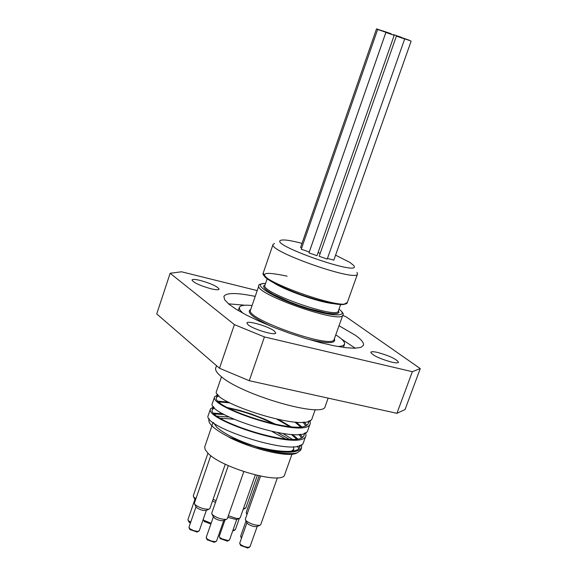 <?xml version="1.0" encoding="UTF-8"?>
<svg xmlns="http://www.w3.org/2000/svg" width="577" height="577" viewBox="0 0 577 577"><rect width="100%" height="100%" fill="white"/><g stroke="black" fill="none" stroke-linecap="round" stroke-linejoin="round"><path stroke-width="0.87" d="M189.999 529.578L197.009 532.001M206.371 510.32L199.253 530.84L197.644 531.41L193.843 530.681L190.201 528.965L188.953 527.284L196.043 506.75M196.13 506.916L197.384 508.193L200.241 509.614L203.522 510.515L206.205 510.4M207.237 539.798L214.283 542.257M223.768 520.468L216.548 541.096L214.918 541.673L211.117 540.938L207.468 539.207L206.191 537.483L213.382 516.841M213.468 517.006L215.365 518.694L218.459 520.05L221.626 520.757L223.595 520.548M240.739 545.503L247.699 547.977M257.205 526.433L249.942 546.845L247.728 547.357L243.826 546.369L240.53 544.58L239.707 543.209L246.934 522.784M247.021 522.95L248.355 524.291L251.19 525.705L254.407 526.606L257.032 526.505M220.306 538.637L227.28 541.089M236.721 519.509L229.523 539.949L227.929 540.505L221.835 538.803L219.671 537.331L219.267 536.35L225.023 519.935M227.778 517.345L236.548 519.581M188.953 521.918L190.381 523.151M190.713 522.185L188.282 520.584L187.914 519.661L194.918 499.35M195.004 499.502L195.437 500.122M204.28 521.514L210.886 524.003M211.139 523.274L203.645 520.202L203.255 519.307M212.473 501.096L215.517 502.336M232.675 530.991L233.144 530.847M239.332 518.391L235.329 529.736L232.957 530.198M241.648 537.721L240.638 536.221L246.011 521.038M195.928 498.701L193.843 497.158L193.273 495.823L207.958 453.176M225.29 464.211L209.884 508.539L209.054 509.159C204.135 509.397 199.433 507.861 194.961 504.55L194.384 503.18L210.785 455.614M243.804 471.647L227.309 518.68L226.465 519.314C221.546 519.545 216.829 517.995 212.329 514.662L211.723 513.234L228.297 465.61M255.301 474.986L240.227 517.742L238.936 518.456L236.238 518.37L228.341 515.751M216.115 500.612L213.05 499.43M257.306 475.47L245.838 507.955L243.429 508.676M247.086 514.179L246.177 512.499L259.109 475.874M277.407 477.814L260.717 524.681L259.895 525.294C255.113 525.503 250.468 523.966 245.968 520.678L245.312 519.213L260.523 476.169M213.108 422.407L204.691 447.009L205.138 449.541L207.908 453.133C221.878 468.329 283.444 485.423 284.692 474.626L291.969 454.229M221.489 376.767L216.519 391.285C209.768 401.751 309.546 434.265 312.186 418.094L315.23 409.591M310.087 420.381L310.246 423.504C307.541 439.847 207.857 407.362 214.658 396.716L217.976 394.812M228.427 402.111L218.322 401.21M212.386 403.352L212.358 403.424C205.499 414.286 305.067 446.735 307.858 430.197L307.909 430.053M306.611 424.961L304.18 422.018M296.145 422.162L301.533 426.612M305.81 432.498L305.925 435.592C303.076 452.296 203.58 419.868 210.511 408.841L213.641 406.879M227.583 407.593L240.025 410.478L251.226 413.99L265.564 419.558L276.433 424.665M222.953 413.774L213.908 413.19M208.247 415.447L208.218 415.527C201.229 426.764 300.617 459.162 303.531 442.256L305.875 435.722M302.398 437.02L300.184 434.221M291.046 426.785L279.059 419.789M292.589 434.503L297.544 438.765M301.555 444.578L301.612 447.629C297.674 453.652 283.43 453.724 258.893 447.86L229.43 437.301C214.889 429.8 208.045 423.857 208.896 419.479L209.242 418.787M283.062 433.623L292.272 439.227M299.348 445.603L299.946 446.497M301.555 447.781L300.682 450.233L296.939 452.938C289.337 454.698 276.657 453.01 258.893 447.86M217.378 416.168L229.184 417.048M229.43 437.301C256.859 449.829 298.107 456.299 299.809 446.973L300.018 445.357M296.419 438.938L291.349 434.452M274.616 424.29C258.489 416.435 243.299 411.127 229.04 408.379M214.5 407.802L212.329 409.454C205.715 419.984 301.331 451.055 304.115 434.928L304.31 433.226M300.408 426.756L294.897 422.083M218.856 395.692L216.483 397.337C209.992 407.492 305.796 438.621 308.435 422.847L308.608 421.066M224.302 414.531L214.702 413.983M301.266 437.654L298.987 434.358M289.777 426.684L277.256 419.414M229.884 402.89L219.145 401.981M305.493 425.552L302.997 422.133M229.141 437.33C251.543 448.747 285.37 457.013 295.287 453.659L297.328 452.815M298.792 448.517L297.364 446.144M289.171 439.205L277.825 432.779M213.548 422.732L216.801 427.297C224.85 434.257 237.984 440.705 256.217 446.641M291.392 451.2L293.787 449.144L293.549 446.663M285.601 438.996L272.409 431.704M233.901 419.234L220.32 418.137M342.709 315.417L345.962 316.73L420.265 368.595L412.339 371.703L264.432 336.939L234.392 324.613L170.143 273.267L181.531 271.789L257.198 290.592M412.339 371.703L396.926 413.32L405.047 409.555L420.265 368.595M339.024 325.731L355.475 335.338C361.512 339.644 364.166 342.983 363.445 345.349L360.805 347.426L354.877 348.234L345.868 347.693L334.198 345.811L320.408 342.651L305.197 338.367L289.373 333.181L273.765 327.361L259.21 321.216L246.458 315.085L236.159 309.272L228.788 304.079L224.655 299.744L223.89 296.47C226.018 292.611 236.455 292.575 255.214 296.383M200.248 280.436C211.355 283.617 217.644 286.538 219.101 289.2C218.575 290.065 215.856 289.921 210.944 288.76C199.757 285.565 193.446 282.636 191.997 279.982C192.545 279.109 195.3 279.261 200.248 280.436M248.168 324.851L246.891 322.997C247.158 320.105 268.868 326.503 274.385 331.083L275.741 333.008C275.568 335.929 253.519 329.424 248.168 324.851M391.379 362.067C379.428 358.634 372.562 355.382 370.787 352.287C371.271 351.458 373.672 351.537 377.985 352.533C389.85 355.944 396.687 359.197 398.483 362.291C398.015 363.113 395.649 363.041 391.379 362.067M170.143 273.267L156.735 313.924L219.484 368.249L249.257 380.705L264.432 336.939M249.257 380.705L396.926 413.32M234.392 324.613L219.484 368.249M401.08 37.216L393.435 34.584L401.08 37.216M320.192 253.418L318.122 252.481M409.295 40.224L401.635 37.577L409.295 40.224M410.6 40.88L402.897 38.226L410.6 40.88M411.141 41.111L333.831 260.14L327.447 258.417M404.131 38.782L396.385 36.106L404.131 38.782M404.665 39.012L327.217 259.087L319.189 256.267L396.385 36.106M393.651 35.132L385.89 32.456L393.651 35.132M394.178 35.363L316.997 255.698L308.969 252.892L385.89 32.456M385.4 32.117L377.654 29.449L385.4 32.117M385.912 32.341L309.265 251.998L301.259 249.206L377.654 29.449M384.239 31.504L376.536 28.85L384.239 31.504M301.612 248.189L300.603 247.396L376.536 28.85M390.744 33.625L383.085 30.978L390.744 33.625M335.778 334.833L338.742 336.838C343.149 340.048 345.075 342.543 344.527 344.318L342.565 345.904L338.194 346.553M242.874 313.174L239.859 309.936L239.318 307.469C240.198 305.384 244.446 304.735 252.077 305.522M274.464 243.465L273.051 244.41C267.93 251.226 357.257 282.514 357.509 273.981L356.99 272.366M335.583 255.178L349.886 262.398L353.643 265.427C363.943 277.876 265.6 243.436 281.41 240.133C284.692 239.513 291.558 240.602 301.987 243.407M355.273 348.227L341.526 339.052M244.951 305.233L228.478 303.819M216.512 365.681L215.719 368.003C215.091 369.936 216.591 372.497 220.212 375.692C239.729 394.488 324.447 419.003 325.204 406.345L328.154 398.13M342.846 315.028L334.148 339.391C333.203 349.785 244.756 318.807 250.505 310.101L258.9 285.629C253.39 293.635 342.161 324.721 342.846 315.028C343.993 314.198 342.716 312.222 339.024 309.092M250.721 309.46C245.932 312.121 252.993 317.84 271.89 326.611M307.13 338.951C327.375 343.892 336.456 343.82 334.371 338.749M287.122 276.167C259.542 270.353 257.212 273.678 280.126 286.142C303.935 297.581 342.255 307.721 345.58 303.625M263.227 273.022L264.922 276.982C270.079 281.72 282.622 287.808 302.55 295.251C322.745 301.886 336.405 304.973 343.524 304.512L347.332 302.471C346.777 311.818 257.832 280.667 263.227 273.022L273.051 244.41M274.342 283.257C286.848 290.952 317.689 301.749 332.258 303.538M340.625 304.584L338.324 311.046C337.704 319.463 260.162 292.308 264.922 285.341L267.151 278.85M339.002 309.149C350.773 317.92 328.529 316.441 298.893 305.983C269.214 295.669 250.901 282.946 265.579 283.437M265.059 284.937L263.473 286.134L264.331 288.197L267.62 290.988L273.152 294.349L289.43 301.829L299.088 305.442L308.883 308.637L326.272 312.95L332.691 313.78L337.004 313.65L338.966 312.575L338.468 310.642M196.779 532.102L198.654 531.294M190.121 529.801L189.141 528.005M214.045 542.358L215.935 541.558M207.359 540.029L206.378 538.218M247.468 548.078L249.351 547.284M240.854 545.719L239.895 543.923M227.049 541.19L228.925 540.389M220.421 538.86L219.455 537.064M189.068 522.135L188.102 520.353M204.395 521.723L203.436 519.956M232.928 530.941L234.774 530.155M241.489 538.175L240.818 536.913M195.156 499.797L193.533 496.783M205.888 510.53L209.054 509.159M196.295 507.219L194.651 504.183M223.277 520.685L226.465 519.314M213.634 517.317L211.99 514.258M236.238 519.711L239.405 518.355M243.198 509.332L245.066 508.532M246.97 514.504L246.422 513.451M256.722 526.635L259.895 525.294M247.18 523.245L245.564 520.202M214.658 396.716L212.358 403.424M310.253 423.504L307.851 430.197M210.504 408.841L208.218 415.527M299.809 446.973L300.451 445.17M304.115 434.928L304.793 433.024M308.435 422.847L309.149 420.849M208.896 419.479L209.162 418.686M212.329 409.454L213.339 406.504M216.483 397.337L217.529 394.286M295.287 453.659L296.939 452.938M401.477 37.808L401.606 37.44M393.29 35.002L393.435 34.584M391.127 34.216L391.256 33.841M347.332 302.471L357.509 273.981M265.593 283.379C260.299 283.862 258.07 284.612 258.9 285.629M343.43 347.383L344.527 344.318M238.265 310.556L239.318 307.469M293.787 449.144L293.145 450.933"/></g></svg>
